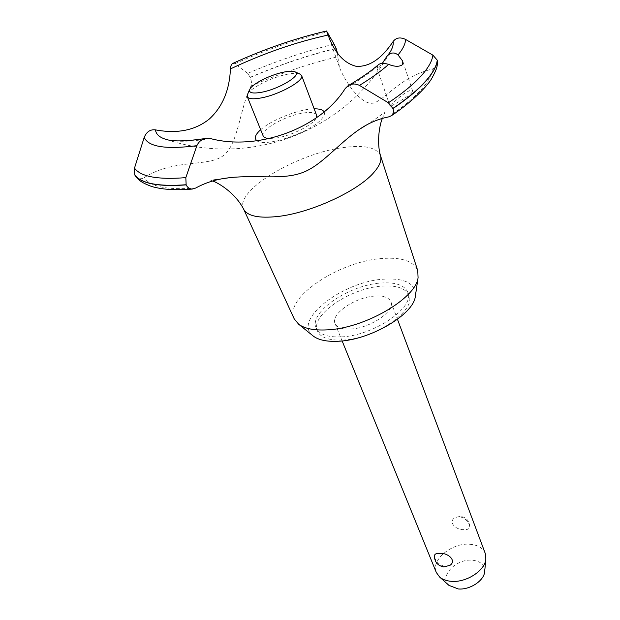 <?xml version="1.0" encoding="UTF-8"?>
<svg xmlns="http://www.w3.org/2000/svg" width="620" height="620" viewBox="0 0 620 620"><rect width="100%" height="100%" fill="white"/><g stroke="black" fill="none" stroke-linecap="round" stroke-linejoin="round"><path stroke-width="0.46" stroke-dasharray="3.1 2.33" d="M340.93 336.892C327.399 337.35 319.145 334.366 316.169 327.957C308.551 312.294 349.339 284.766 381.037 283.014C395.622 282.053 404.535 285.123 407.782 292.237C415.416 307.195 373.201 336.055 340.93 336.892M342.224 340.07C328.701 340.504 320.447 337.505 317.463 331.057C309.814 315.332 350.525 287.781 382.191 286.084C396.769 285.154 405.682 288.254 408.929 295.399C416.586 310.419 374.465 339.295 342.224 340.07M294.229 318.889C283.479 298.344 338.675 261.485 381.393 258.555C401.512 256.959 413.641 261.012 417.764 270.731M312.666 335.567C292.586 319.719 343.193 281.279 383.904 279.163C404.814 277.954 415.346 283.332 415.501 295.298M243.831 209.537L243.583 209.033C234.089 191.185 296.166 153.845 342.163 147.731C363.909 144.638 376.689 147.281 380.502 155.651L380.595 155.953M195.726 188.023C167.33 190.193 150.149 186.736 144.181 177.638C175.514 157.72 210.343 167.935 224.688 154.465C238.359 142.701 240.328 106.609 251.038 86.033C251.906 84.312 251.643 81.445 250.24 77.43L247.682 73.369C276.791 60.869 305.598 51.119 334.11 44.136M247.682 73.377L234.965 63.728L232.903 63.364M251.038 86.033C280.232 73.315 309.155 63.558 337.807 56.777L339.466 67.146L340.419 69.634C347.611 86.234 364.095 107.547 374.899 102.564C386.531 98.03 399.946 77.314 432.365 68.952C431.156 81.639 416.547 97.627 388.531 116.924M411.571 93.054L412.602 90.931C411.564 87.234 395.971 98.998 391.522 104.982L390.189 106.578C389.329 106.934 406.55 98.069 411.571 93.054M378.231 64.868L377.146 68.487L378.804 67.774L382.315 63.364M374.79 296.089C355.376 297.026 330.375 313.999 335.04 323.501C336.892 327.515 342.007 329.36 350.393 329.034C370.016 328.445 395.545 310.976 390.879 301.731C388.926 297.461 383.563 295.577 374.79 296.089M459.002 516.63L454.948 517.615C447.749 521.97 455.917 530.278 463.946 529.589C467.589 529.829 469.526 528.875 469.751 526.721L469.34 524.675C467.41 520.164 463.962 517.475 459.002 516.63M485.251 553.404C482.879 547.879 477.648 544.825 469.542 544.244C451.569 542.709 430.598 560.216 436.31 572.485M449.399 565.68L445.424 566.486C440.401 565.494 436.883 562.72 434.876 558.171L434.395 555.939M448.927 585.357C438.704 576.817 455.863 558.573 472.091 560.201C480.407 561.069 484.607 564.774 484.693 571.322M247.682 94.062C250.798 87.691 272.389 77.004 287.595 74.198C293.028 73.152 297.019 73.028 299.553 73.834M263.167 135.927C260.028 130.068 284.712 115.925 302.506 113.142C310.535 111.833 315.216 112.491 316.533 115.126M316.185 117.947C313.457 124.667 291.679 135.726 276.582 137.958L269.661 138.516M377.518 66.115C369.381 73.245 358.616 80.716 345.224 88.52M210.351 138.539L209.645 138.663C190.766 141.755 176.592 142.096 167.121 139.694L166.974 139.655M389.647 52.84L385.966 57.699M260.663 129.735C271.653 119.753 299.321 108.95 314.162 108.841M324.097 111.856C325.151 113.933 323.966 116.7 320.563 120.141C308.241 133.424 264.507 147.521 256.998 140.779M432.365 68.952C435.17 68.246 436.891 66.464 437.518 63.604M337.474 53.134L337.807 56.777M135.424 176.049C138.051 178.994 140.972 179.521 144.181 177.638M250.185 77.299C279.116 64.914 307.768 55.265 336.125 48.329M250.24 77.43C279.171 65.053 307.815 55.397 336.179 48.468M234.965 63.728C266.05 49.716 296.748 39.13 327.058 31.984M316.169 327.957L317.463 331.057M212.536 181.032L210.498 180.095L221.906 178.824M412.602 90.931L402.799 61.225M335.04 323.501L342.132 340.93M249.93 89.063L249.62 89.753M469.751 526.721C469.363 520.676 466.201 517.22 460.272 516.336L454.948 517.615M294.508 71.688L295.151 71.959M390.879 301.731L397.466 319.308M390.189 106.578L377.146 68.487M348.874 85.266L348.053 85.754M167.121 139.694C251.743 167.718 346.301 130.859 389.562 52.964M386.678 56.629L387.593 55.552M366.219 125.194C381.641 115.297 384.803 111.476 385.043 112.042L382.424 118.35M339.466 67.146L326.74 31.69M205.468 138.508L206.499 138.338M407.782 292.237L408.929 295.399"/><path stroke-width="0.93" d="M380.556 155.822L417.764 270.731L418.074 277.683C416.074 298.437 364.242 328.631 326.748 329.887C313.968 330.507 304.606 328.623 298.67 324.245L294.229 318.889L243.699 209.281M415.501 295.298L415.322 296.492C413.455 314.728 369.652 340.411 337.66 341.279C326.732 341.744 318.665 340.054 313.457 336.211L312.666 335.567M380.595 155.953L380.657 156.194C381.68 160.51 379.579 165.749 374.348 171.895C359.143 190.573 310.876 212.993 277.582 216.504C259.005 218.449 247.752 216.132 243.831 209.537C234.81 191.681 215.853 181.629 212.536 181.032M437.518 63.604L437.247 60.163L432.876 55.126L405.55 39.416C400.241 36.936 396.103 37.634 393.134 41.501C381.54 58.846 369.226 67.115 356.19 66.309C344.03 63.31 334.661 52.894 328.065 35.053L326.546 31.008L334.11 44.136L336.179 48.468L337.474 53.134M326.531 31.008C295.655 38.176 264.446 48.965 232.903 63.364C231.493 63.976 230.671 65.829 230.423 68.928C229.547 90.063 222.58 106.71 209.521 118.862C195.44 130.308 177.413 133.974 155.457 129.867M208.56 138.275L210.351 138.539C257.92 151.257 320.455 128.27 345.216 88.52L348.053 85.754C351.555 83.568 355.361 83.452 359.476 85.397L388.399 102.796L392.987 108.562C393.886 111.685 393.32 114.096 391.29 115.793L388.531 116.924C378.316 118.947 368.699 123.039 359.678 129.192C338.342 143.577 321.416 165.834 302.242 172.701C282.209 180.048 257.354 174.786 230.16 177.607L225.719 178.188C214.946 179.684 204.949 182.962 195.726 188.023L192.355 189.054C189.619 189.03 187.55 187.643 186.155 184.9L185.822 177.63L196.873 145.684C198.857 141.407 202.066 138.958 206.499 138.338L208.56 138.275M437.247 60.163C436.558 66.278 432.504 73.47 425.088 81.747C417.547 90.063 406.836 98.944 392.933 108.392M437.302 60.318C436.612 66.441 432.558 73.633 425.142 81.91C417.601 90.226 406.89 99.115 392.987 108.562M382.315 63.364L386.678 56.629C390.329 52.437 394.103 51.871 398.017 54.932L402.799 61.225L402.233 64.837C399.21 66.882 394.676 66.743 388.639 64.41C383.904 62.876 380.432 63.023 378.231 64.868C370.884 71.199 361.103 78.004 348.874 85.266M342.132 340.93L436.31 572.485L439.642 577.05C442.556 579.514 446.462 580.932 451.36 581.32C466.341 582.784 485.049 570.586 485.871 559.023L485.251 553.404L397.466 319.308M449.95 565.355L443.858 566.889C437.79 565.812 434.636 562.169 434.395 555.939C434.636 553.947 436.558 553.087 440.169 553.365C448.19 552.839 456.847 560.775 449.95 565.355L449.399 565.68M484.693 571.322L484.646 571.811C483.988 580.785 469.735 590.108 458.257 588.946L448.927 585.357M284.262 72.021C271.196 74.454 252.572 83.653 249.93 89.063C248.333 92.744 252.053 93.837 261.082 92.349C279.45 89.218 303.862 73.927 294.508 71.688C292.353 70.998 288.935 71.114 284.262 72.021M295.151 71.959L299.553 73.834L301.591 75.485C304.676 80.577 278.798 94.961 260.648 98.022C252.867 99.371 248.411 98.921 247.279 96.658L247.682 94.062L249.62 89.753M301.591 75.485L316.533 115.126L316.185 117.947M269.661 138.516C266.011 138.384 263.849 137.524 263.167 135.927L247.279 96.658M205.468 138.508C186.682 141.236 173.856 141.624 166.974 139.655C159.844 137.725 156.008 134.463 155.457 129.875C150.366 129.247 146.622 131.727 144.227 137.322L134.501 168.105L134.726 174.84L135.424 176.049C138.617 179.529 139.291 181.823 151.489 186.434C162.347 189.612 175.972 190.487 192.355 189.054M230.423 68.928C263.136 53.483 295.469 42.238 327.422 35.193L328.058 35.053M393.134 41.501C393.623 44.694 392.46 48.468 389.647 52.84L387.593 55.552M256.998 140.779C254.022 138.524 255.014 135.052 259.974 130.355L260.663 129.735M314.162 108.841C319.548 108.74 322.857 109.748 324.097 111.856M186.155 184.9C158.356 186.922 141.244 183.613 134.796 174.995M186.078 184.737C158.286 186.76 141.166 183.466 134.726 174.84M388.639 64.41C381.106 71.083 371.388 78.073 359.476 85.397M432.876 55.126C432.202 61.132 428.141 68.223 420.693 76.4C413.121 84.63 402.357 93.426 388.399 102.796M405.55 39.416C405.496 43.757 402.992 48.926 398.017 54.932M185.822 177.63C157.813 179.877 140.701 176.7 134.509 168.105M196.873 145.684C165.695 149.637 148.149 146.847 144.227 137.322M313.457 336.211L298.67 324.245M221.906 178.824L230.16 177.607M484.646 571.811L485.871 559.023M449.221 585.621L439.642 577.05M391.29 115.793C413.757 100.905 428.885 84.219 432.055 77.888C437.743 67.425 436.868 66.51 437.604 62.868M359.701 129.185L366.219 125.194M382.424 118.35C379.75 123.992 376.34 142.143 380.657 156.194M415.322 296.492L418.074 277.683"/></g></svg>
